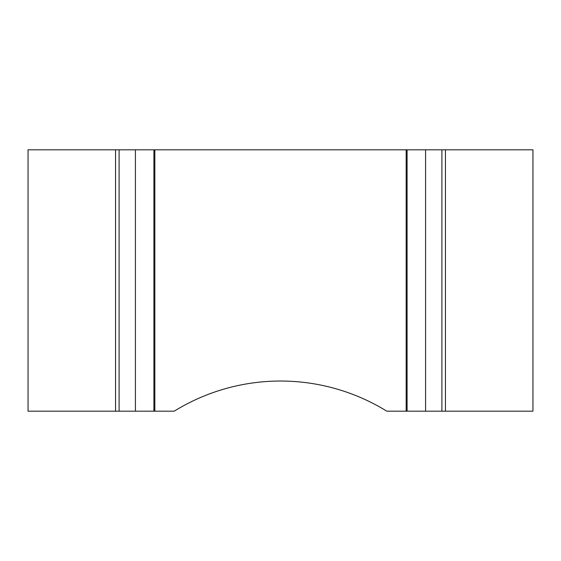 <?xml version="1.0" encoding="UTF-8"?>
<svg xmlns="http://www.w3.org/2000/svg" width="561" height="561" viewBox="0 0 561 561"><rect width="100%" height="100%" fill="white"/><g stroke="black" fill="none" stroke-linecap="round" stroke-linejoin="round"><path stroke-width="0.84" d="M154.836 149.808L28.05 149.808L28.05 411.192L154.836 411.192L154.836 149.808L406.164 149.808L406.164 411.192L532.95 411.192L532.95 149.808L406.164 149.808M406.164 411.192L386.81 411.192A202.451 202.451 0 0 0 174.191 411.192L154.836 411.192M119.093 149.808L119.093 411.192M115.545 411.192L115.545 149.808M135.418 411.192L135.418 149.808M153.903 149.808L153.903 411.192M441.907 411.192L441.907 149.808M445.455 149.808L445.455 411.192M425.582 149.808L425.582 411.192M407.097 411.192L407.097 149.808"/></g></svg>
